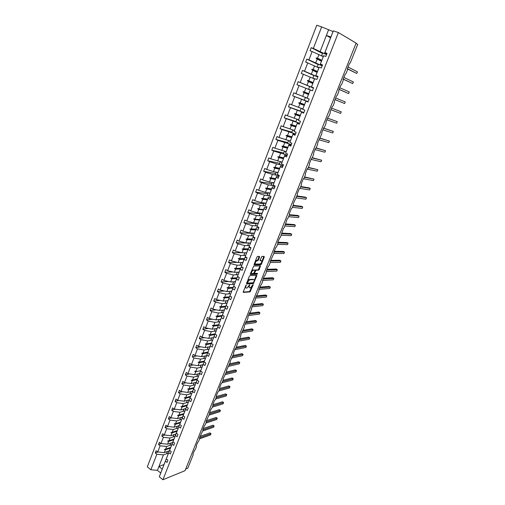 <?xml version="1.0" encoding="UTF-8"?>
<svg xmlns="http://www.w3.org/2000/svg" width="505" height="505" viewBox="0 0 505 505"><rect width="100%" height="100%" fill="white"/><g stroke="black" fill="none" stroke-linecap="round" stroke-linejoin="round"><path stroke-width="0.76" d="M246.194 284.978L243.221 291.858L243.359 292.427L250.063 291.884L253.156 284.927L253.049 284.53L250.48 287.774L249.836 287.825C249.167 287.762 249.028 287.143 249.419 285.981L249.634 284.757L247.04 288.02L246.389 288.071C245.714 288.008 245.569 287.389 245.96 286.221L246.194 284.978M259.564 257.032L259.444 256.42L257.582 256.426L256.969 257.051L254.084 264.349L254.211 264.961L260.801 264.809L261.407 264.191L264.267 257.007L264.147 256.401L261.893 256.414L260.107 260.125L260.226 260.731L261.325 260.719C262.152 261.666 261.754 262.752 260.151 263.97L255.694 264.071C254.842 263.124 255.233 262.032 256.868 260.788L257.771 260.763L258.333 260.144L259.564 257.032L259.109 256.42M166.795 457.53L159.302 476.764L162.926 479.75L185.051 470.666L356.126 43.102L338.382 32.547L333.351 30.849L324.879 52.558L327.051 53.334L325.826 56.453L323.661 55.676L320.208 64.425L320.378 64.097L322.531 64.892L321.319 67.986L319.166 67.19L319.015 67.481L315.789 75.737L318.043 76.356L316.843 79.424L314.609 78.767L311.408 86.961L313.599 87.725L312.406 90.767L310.234 89.966L308.82 93.602L303.183 91.657L303.05 92.017L304.124 92.743L302.722 96.348L307.084 98.039M162.926 479.75L338.382 32.547M250.019 275.579L249.401 276.203L246.56 283.4L246.692 283.987L253.377 283.558L256.767 275.863L256.641 275.275L250.019 275.579M250.31 273.912L253.744 266.04L260.384 265.87L259.286 269.525L258.724 270.137L255.984 270.238L254.608 272.896L254.735 273.483L257.506 273.369L257.197 274.215L250.442 274.505L250.31 273.912M322.493 53.492L311.225 47.672L310.032 50.759L312.153 51.523L308.927 59.874L321.742 65.682M323.238 56.648L312.153 51.523M318.926 139.74L328.793 142.625L329.418 141.084L319.716 138.2L321.874 133.762L321.786 132.607L323.718 127.79L324.608 126.944L326.06 123.321L325.977 122.147L327.922 117.293L328.812 116.453L330.276 112.804L330.201 111.611L332.157 106.719L333.048 105.886L334.525 102.206L334.455 100.987L336.431 96.057L337.321 95.23L338.805 91.525L338.741 90.288L340.73 85.32L341.62 84.499L343.116 80.762L343.065 79.5L345.073 74.494L345.957 73.679L347.465 69.917L347.421 68.629L349.441 63.579L350.331 62.778L357.691 44.415L356 43.411M318.175 64.577L306.825 59.098L305.645 62.159L307.747 62.942L304.553 71.23L317.809 76.962M318.863 67.866L307.747 62.942M313.889 75.58L302.463 70.435L301.296 73.471L303.379 74.267L300.21 82.492L313.504 87.958M314.52 78.988L303.379 74.267M311.49 87.264L298.133 81.677L296.978 84.695L299.042 85.509L295.898 93.659L302.722 96.348M310.215 90.029L299.042 85.509M308.056 101.89L305.897 101.076L302.722 109.326L304.812 110.185L303.638 113.183L301.599 112.097L298.398 120.405L300.469 121.282L299.307 124.249L297.237 123.371L297.331 123.031L294.106 131.395L296.164 132.285L295.008 135.233L292.957 134.336L293.096 133.876L289.851 142.296L291.89 143.205L290.747 146.128L288.715 145.213L288.898 144.638L287.534 148.123L285.634 153.11L287.654 154.031L286.518 156.935L284.498 156.007L284.732 155.313L281.443 163.841L283.45 164.775L282.327 167.654L280.319 166.713L280.597 165.905L277.289 174.484L279.284 175.437L278.167 178.29L276.178 177.337L276.494 176.409L273.167 185.045L275.143 186.01L274.038 188.845L272.062 187.873L272.429 186.837L269.077 195.523L271.04 196.502L269.941 199.317L267.985 198.326L268.389 197.184L265.018 205.92L266.968 206.911L265.876 209.701L263.932 208.704L264.38 207.454L260.99 216.235L262.928 217.245L261.842 220.01L259.917 219L260.403 217.642L257.001 226.467L258.92 227.49L257.847 230.236L255.928 229.213L256.458 227.749L253.03 236.624L254.943 237.659L253.876 240.386L251.97 239.345L252.544 237.786L249.098 246.705L250.991 247.753L248.656 247.74L245.196 256.704L247.078 257.765L246.023 260.447L244.149 259.387L244.799 257.619L241.321 266.627L243.189 267.707L242.148 270.364L240.285 269.291L240.973 267.429L237.476 276.481L239.326 277.567L238.297 280.206L236.447 279.12L237.173 277.163L233.663 286.253L235.5 287.351L234.471 289.977L232.641 288.873L233.405 286.821L229.876 295.955L231.7 297.066L230.684 299.667L228.86 298.556L229.661 296.41L226.941 303.372L225.35 302.83L226.152 300.772M310.291 89.934L307.084 98.153L309.186 98.999L308.006 102.023L305.897 101.076M306.478 101.044L292.692 95.824L294.743 96.651L291.625 104.743L302.836 108.928M308.094 101.795L294.743 96.651M303.764 112.849L301.599 112.097M300.115 110.936L288.443 106.864L290.482 107.71L287.389 115.733L298.619 119.729M303.865 112.596L290.482 107.71M299.515 123.725L297.331 123.031M295.968 121.572L284.233 117.816L286.253 118.681L283.179 126.641L294.44 130.441M299.288 123.195L286.253 118.681M295.292 134.507L293.096 133.876M291.858 132.127L280.048 128.687L282.055 129.564L279.006 137.461L290.287 141.078M294.207 133.572L282.055 129.564M311.055 159.384L321.054 161.758L321.666 160.237L312.178 157.939L313.605 154.397L313.504 153.286L315.404 148.539L316.294 147.681L317.721 144.114L317.626 142.984L319.716 138.2M291.107 145.213L288.898 144.638M287.781 142.599L275.9 139.468L277.889 140.358L274.871 148.192L286.171 151.626M289.63 144.045L277.889 140.358M286.954 155.83L284.732 155.313M283.728 152.996L271.785 150.162L273.76 151.071L270.762 158.841L282.087 162.099M285.256 154.498L273.76 151.071M270.314 261.085L280.919 260.927L280.344 262.341L270.257 262.524L270.093 261.634L274.051 253.062L273.893 252.147L275.654 247.74L276.551 246.831L277.876 243.524L277.725 242.583L279.499 238.152L280.395 237.243L283.368 228.487L284.264 227.585L287.269 218.753L288.166 217.857L289.523 214.473L289.384 213.482L291.202 208.944L292.092 208.054L293.462 204.645L293.329 203.635L297.426 194.747L297.3 193.718L299.149 189.11L300.039 188.232L301.428 184.773L301.308 183.719L303.164 179.086L304.054 178.208L305.456 174.724L305.342 173.651L307.21 168.979L308.107 168.108L309.514 164.598L309.407 163.506L311.295 158.797L312.185 157.939M282.832 166.36L280.597 165.905M279.707 163.311L267.7 160.773L269.664 161.695L266.69 169.409L273.476 171.624L278.028 172.483M280.995 164.901L276.456 163.955L269.664 161.695M278.741 176.813L276.494 176.409M275.724 173.543L263.648 171.302L265.598 172.243L262.644 179.894L269.43 182.046L274.007 182.791M276.816 175.241L272.384 174.44L265.598 172.243M274.688 187.185L272.429 186.837M271.766 183.706L259.627 181.75L261.565 182.703L258.636 190.297L265.415 192.38L270.011 193.024M272.7 185.518L268.344 184.836L261.565 182.703M270.661 197.48L268.389 197.184M267.833 193.787L255.644 192.121L257.556 193.08L254.653 200.618L261.426 202.644L266.053 203.174M268.635 195.725L264.336 195.151L257.556 193.08M266.665 207.694L264.38 207.454M263.938 203.793L251.679 202.404L253.586 203.382L250.701 210.863L257.474 212.826L262.12 213.249M264.614 205.851L260.359 205.39L253.586 203.382M262.701 217.825L260.403 217.642M260.069 213.722L247.753 212.611L249.647 213.602L246.781 221.026L253.548 222.926L258.213 223.248M260.637 215.913L256.414 215.553L249.647 213.602M258.762 227.888L256.458 227.749M256.224 223.582L243.858 222.743L245.733 223.747L242.892 231.113L249.653 232.95L254.343 233.171M256.691 225.899L252.494 225.634L245.733 223.747M254.861 237.868L252.544 237.786M252.418 233.367L239.989 232.792L241.851 233.815L239.035 241.119L245.79 242.905L250.499 243.019M252.79 235.81L248.611 235.639L241.851 233.815M250.991 247.753L249.937 250.455L248.043 249.401L248.656 247.74M250.455 243.126L250.007 243.113M248.63 243.075L236.151 242.772L238 243.801L235.204 251.054L241.952 252.778L246.68 252.797M248.914 245.651L244.748 245.569L238 243.801M246.793 257.607L244.799 257.619M241.668 252.708L232.338 252.67L234.175 253.712L231.404 260.908L238.145 262.581L242.899 262.499M245.077 255.416L240.923 255.423L234.175 253.712M242.627 267.385L240.973 267.429M237.23 262.354L228.557 262.499L230.381 263.553L227.629 270.693L234.364 272.309L239.136 272.126M241.27 265.112L237.123 265.207L230.381 263.553M185.689 469.069L187.809 468.198L193.188 454.79L192.929 454.235L194.425 450.485L195.315 449.488L196.445 446.673L196.186 446.098L197.695 442.329L198.585 441.332L199.721 438.498L199.462 437.911L203.016 430.266L202.77 429.667L204.298 425.848L205.188 424.856L206.337 421.978L206.09 421.366L209.682 413.639L209.442 413.014L210.995 409.138L211.885 408.154L213.053 405.237L212.813 404.6L214.379 400.692L215.263 399.714L216.443 396.778L216.209 396.122L217.781 392.196L218.671 391.217L219.858 388.263L219.625 387.594L221.209 383.636L222.099 382.664L223.292 379.691L223.065 379.002L226.751 371.055L226.53 370.354L230.242 362.356L230.021 361.643L233.752 353.601L233.537 352.869L235.166 348.803L236.056 347.844L238.72 339.941L239.61 338.981L240.847 335.901L240.639 335.137L244.426 326.962L244.231 326.18L245.897 322.026L246.787 321.079L248.037 317.954L247.848 317.159L249.52 312.967L250.417 312.027L251.673 308.883L251.484 308.069L255.341 299.743L255.151 298.916L259.027 290.545L258.85 289.693L260.561 285.42L261.451 284.492L262.745 281.272L262.568 280.408L264.292 276.102L265.188 275.181L266.482 271.936L266.318 271.059L268.054 266.716L268.944 265.8L270.257 262.537M238.53 277.093L237.173 277.163M232.887 271.955L224.807 272.245L226.619 273.319L223.885 280.408L230.615 281.96L235.406 281.689M237.495 274.739L233.354 274.916L226.619 273.319M234.484 286.745L233.405 286.821M228.639 281.506L221.083 281.929L222.882 283.008L220.167 290.04L226.89 291.543L231.7 291.177M233.752 284.29L229.611 284.549L222.882 283.008M230.501 296.334L229.661 296.41M224.466 291.006L217.384 291.536L219.17 292.629L216.475 299.61L223.197 301.056L228.026 300.595M230.034 293.777L225.893 294.112L219.17 292.629M226.562 305.86L225.943 305.923L222.389 315.139L224.188 316.275L223.185 318.838L221.386 317.702L222.257 315.373L218.684 324.627L220.47 325.769L219.473 328.313L217.693 327.164L218.596 324.747L215.01 334.039L216.784 335.194L215.793 337.719L214.025 336.564L214.966 334.058L211.361 343.381L213.123 344.549L212.144 347.055L210.383 345.887L211.361 343.299L207.744 352.66L209.493 353.835L208.514 356.328L206.772 355.148L207.782 352.471L204.146 361.864L205.882 363.057L204.916 365.525L203.187 364.332L204.222 361.574L200.58 371.005L202.303 372.204L201.343 374.659L199.626 373.454L200.7 370.613L197.038 380.082L198.749 381.288L197.802 383.724L196.091 382.512L197.196 379.59L193.522 389.09L195.227 390.308L194.28 392.726L192.582 391.501L193.718 388.497L190.031 398.028L191.723 399.259L190.783 401.658L189.097 400.427L190.265 397.347L186.566 406.91L188.245 408.147L187.311 410.527L185.638 409.29L186.837 406.127L183.126 415.722L184.792 416.972L183.87 419.333L182.204 418.083L183.429 414.851L179.711 424.471L181.364 425.734L180.449 428.076L178.795 426.82L180.051 423.506L176.321 433.164L177.962 434.426L177.053 436.762L175.412 435.493L176.693 432.103L172.95 441.787L174.585 443.062L173.682 445.378L172.047 444.103L173.366 440.644L170.942 446.843L169.611 450.353L171.233 451.64L170.33 453.938L168.714 452.65L170.052 449.122L167.654 455.276L166.29 458.862L167.9 460.15L167.01 462.435L165.4 461.141M228.86 298.556L226.12 305.582L227.932 306.705L226.922 309.287L225.11 308.164L225.943 305.923M220.369 300.45L213.716 301.068L215.49 302.173L212.813 309.104L219.53 310.499L224.378 309.944M226.347 303.189L222.206 303.606L215.49 302.173M222.673 315.322L222.257 315.373M216.336 309.836L210.074 310.537L211.835 311.648L209.184 318.529L215.887 319.873L220.754 319.229M222.686 312.538L218.545 313.031L211.835 311.648M212.359 319.166L206.463 319.93L208.205 321.054L205.573 327.884L212.27 329.172L217.163 328.446M219.05 321.818L214.909 322.379L208.205 321.054M208.439 328.439L202.871 329.254L204.607 330.39L201.994 337.17L208.685 338.413L213.59 337.592M215.446 331.027L211.305 331.665L204.607 330.39M204.575 337.649L199.311 338.514L201.034 339.663L198.433 346.392L205.118 347.579L210.042 346.676M211.873 340.174L207.719 340.888L201.034 339.663M200.756 346.802L195.776 347.705L197.487 348.86L194.905 355.539L201.583 356.681L206.526 355.69M208.319 349.252L204.165 350.034L197.487 348.86M196.988 355.899L192.26 356.827L193.958 357.995L191.401 364.629L198.074 365.715L203.029 364.642M204.796 358.266L200.636 359.118L193.958 357.995M193.257 364.932L188.775 365.885L190.467 367.059L187.923 373.649L194.589 374.691L199.557 373.536M201.293 367.217L197.133 368.139L190.467 367.059M189.571 373.902L185.316 374.874L186.995 376.061L184.47 382.601L191.13 383.598L196.11 382.361M197.821 376.105L193.655 377.09L186.995 376.061M185.922 382.815L181.882 383.806L183.549 384.999L181.042 391.489L187.696 392.442L192.695 391.123M194.375 384.93L190.202 385.984L183.549 384.999M182.311 391.672L178.473 392.669L180.127 393.875L177.64 400.32L184.281 401.216L189.293 399.821M190.947 393.692L186.774 394.809L180.127 393.875M178.738 400.465L175.084 401.469L176.725 402.681L174.257 409.082L180.897 409.94L185.922 408.463M187.551 402.39L183.365 403.571L176.725 402.681M175.197 409.202L171.725 410.205L173.354 411.43L170.905 417.786L177.533 418.594L182.576 417.042M184.173 411.032L179.988 412.276L173.354 411.43M171.694 417.881L168.386 418.879L170.002 420.116L167.572 426.422L174.193 427.186L179.25 425.563M180.822 419.611L176.63 420.911L170.002 420.116M168.222 426.498L165.072 427.495L166.682 428.739L164.264 435.001L170.879 435.727L175.948 434.022M177.495 428.126L173.297 429.49L166.682 428.739M164.781 435.058L161.777 436.049L163.374 437.298L160.975 443.523L167.584 444.198L172.666 442.424M174.193 436.585L169.989 438.012L163.374 437.298M161.366 443.56L158.513 444.545L160.098 445.801L157.718 451.981L156.14 450.712L155.262 452.979L156.84 454.248L150.85 469.789L147.309 466.866L316.755 25.25L321.647 26.898L313.346 48.429L325.264 54.054M170.911 444.987L166.7 446.47L160.098 445.801M157.989 452.007L155.262 452.979M167.654 453.332L163.437 454.872L156.84 454.248M311.225 47.672L313.346 48.429M324.879 52.558L324.658 53.019L326.748 54.104M306.825 59.098L308.927 59.874M322.31 65.448L320.208 64.425M302.463 70.435L304.553 71.23M317.91 76.697L315.789 75.737M298.133 81.677L300.21 82.492M313.542 87.857L311.408 86.961M292.692 95.824L293.841 92.838L295.898 93.659M307.084 98.153L308.82 93.602M288.443 106.864L289.586 103.897L291.625 104.743M284.233 117.816L285.363 114.875L287.389 115.733M280.048 128.687L281.171 125.77L283.179 126.641M275.9 139.468L277.011 136.571L279.006 137.461M271.785 150.162L272.889 147.29L274.871 148.192M267.7 160.773L268.799 157.926L270.762 158.841M263.648 171.302L264.74 168.474L266.69 169.409M259.627 181.75L260.706 178.947L262.644 179.894M255.644 192.121L256.71 189.337L258.636 190.297M251.679 202.404L252.746 199.645L254.653 200.618M247.753 212.611L248.807 209.872L250.701 210.863M243.858 222.743L244.906 220.022L246.781 221.026M239.989 232.792L241.03 230.097L242.892 231.113M236.151 242.772L237.18 240.09L239.035 241.119M232.338 252.67L233.361 250.013L235.204 251.054M228.557 262.499L229.573 259.86L231.404 260.908M224.807 272.245L225.817 269.632L227.629 270.693M221.083 281.929L222.08 279.328L223.885 280.408M217.384 291.536L218.381 288.955L220.167 290.04M213.716 301.068L214.701 298.512L216.475 299.61M226.12 305.582L226.941 303.372M210.074 310.537L211.052 307.993L212.813 309.104M206.463 319.93L207.429 317.405L209.184 318.529M202.871 329.254L203.837 326.754L205.573 327.884M199.311 338.514L200.264 336.027L201.994 337.17M195.776 347.705L196.723 345.237L198.433 346.392M192.26 356.827L193.207 354.377L194.905 355.539M188.775 365.885L189.716 363.455L191.401 364.629M185.316 374.874L186.244 372.463L187.923 373.649M181.882 383.806L182.804 381.408L184.47 382.601M178.473 392.669L179.389 390.289L181.042 391.489M175.084 401.469L175.993 399.101L177.64 400.32M171.725 410.205L172.628 407.857L174.257 409.082M168.386 418.879L169.282 416.549L170.905 417.786M165.072 427.495L165.962 425.185L167.572 426.422M161.777 436.049L162.66 433.751L164.264 435.001M158.513 444.545L159.391 442.26L160.975 443.523M323.661 55.676L320.378 64.097M319.166 67.19L315.909 75.542M314.71 78.61L311.478 86.898M305.904 101.17L302.722 109.326M301.554 112.312L298.398 120.405M297.237 123.371L294.106 131.395M292.957 134.336L289.851 142.296M288.715 145.213L285.634 153.11M284.498 156.007L281.443 163.841M280.319 166.713L277.289 174.484M276.178 177.337L273.167 185.045M272.062 187.873L269.077 195.523M267.985 198.326L265.018 205.92M263.932 208.704L260.99 216.235M259.917 219L257.001 226.467M255.928 229.213L253.03 236.624M251.97 239.345L249.098 246.705M248.043 249.401L245.196 256.704M244.149 259.387L241.321 266.627M240.285 269.291L237.476 276.481M236.447 279.12L233.663 286.253M232.641 288.873L229.876 295.955M225.11 308.164L222.389 315.139M221.386 317.702L218.684 324.627M217.693 327.164L215.01 334.039M214.025 336.564L211.361 343.381M210.383 345.887L207.744 352.66M206.772 355.148L204.146 361.864M203.187 364.332L200.58 371.005M199.626 373.454L197.038 380.082M196.091 382.512L193.522 389.09M192.582 391.501L190.031 398.028M189.097 400.427L186.566 406.91M185.638 409.29L183.126 415.722M182.204 418.083L179.711 424.471M178.795 426.82L176.321 433.164M175.412 435.493L172.95 441.787M172.047 444.103L169.611 450.353M168.714 452.65L166.29 458.862M318.983 54.483L317.544 58.195L316.263 57.949L316.124 58.315L317.197 59.085L315.764 62.784M321.464 61.2L317.197 59.085M321.818 60.322L317.544 58.195M314.577 65.827L313.15 69.507L311.869 69.28L311.73 69.639L312.803 70.397L311.377 74.065M317.102 72.379L312.803 70.397M317.449 71.508L313.15 69.507M310.209 77.082L308.789 80.737L307.507 80.516L307.368 80.876L308.448 81.614L307.034 85.25M312.772 83.47L308.448 81.614M313.119 82.599L308.789 80.737M305.866 88.249L304.464 91.872M308.479 94.473L304.124 92.743M301.567 99.321L300.172 102.913L298.897 102.717L298.758 103.07L299.837 103.784L298.442 107.363M304.225 105.387L299.837 103.784M304.553 104.529L300.172 102.913M297.3 110.311L295.911 113.871L294.642 113.682L294.503 114.035L295.583 114.73L294.2 118.284M299.995 116.219L295.583 114.73M300.323 115.367L295.911 113.871M293.064 121.213L291.688 124.748L290.419 124.565L290.28 124.912L291.36 125.6L289.99 129.122M295.804 126.963L291.36 125.6M296.126 126.117L291.688 124.748M288.86 132.026L287.503 135.529L286.228 135.359L286.095 135.706L287.175 136.375L285.811 139.872M291.644 137.619L287.175 136.375M291.966 136.786L287.503 135.529M284.694 142.751L283.343 146.229L282.074 146.071L281.941 146.412L283.015 147.069L281.67 150.54M287.509 148.199L283.015 147.069M287.831 147.365L283.343 146.229M280.559 153.394L279.221 156.847L277.819 157.036L278.893 157.68L277.561 161.12M283.412 158.69L278.893 157.68M283.734 157.869L279.221 156.847M276.456 163.955L275.124 167.382L273.729 167.578L274.802 168.209L273.476 171.624M279.347 169.106L274.802 168.209M279.669 168.291L275.124 167.382M272.384 174.44L271.065 177.836L269.67 178.038L270.749 178.656L269.43 182.046M275.313 179.439L270.749 178.656M275.629 178.631L271.065 177.836M268.344 184.836L267.038 188.207L265.643 188.416L266.722 189.022L265.415 192.38M271.311 189.697L266.722 189.022M271.627 188.889L267.038 188.207M264.336 195.151L263.036 198.497L261.773 198.383L261.647 198.711L262.726 199.305L261.426 202.644M267.341 199.873L262.726 199.305M267.65 199.077L263.036 198.497M260.359 205.39L259.071 208.71L257.683 208.931L258.762 209.512L257.474 212.826M263.395 209.973L258.762 209.512M257.809 208.609L259.071 208.71M256.414 215.553L255.132 218.848L253.876 218.747L253.75 219.075L254.823 219.643L253.548 222.926M259.482 219.997L254.823 219.643M253.876 218.747L255.132 218.848M252.494 225.634L251.225 228.904L249.842 229.137L250.922 229.693L249.653 232.95M255.599 229.945L250.922 229.693M255.909 229.163L251.225 228.904M248.611 235.639L247.349 238.884L245.967 239.124L247.046 239.667L245.79 242.905M251.749 239.818L247.046 239.667M252.052 239.042L247.349 238.884M244.748 245.569L243.498 248.788L242.122 249.034L243.195 249.565L241.952 252.778M247.923 249.615L243.195 249.565M248.226 248.845L243.498 248.788M240.923 255.423L239.679 258.623L238.429 258.56L239.383 259.393L238.145 262.581M244.13 259.343L239.383 259.393M244.426 258.579L239.679 258.623M237.123 265.207L235.892 268.376L234.642 268.325L235.595 269.146L234.364 272.309M240.361 268.995L235.595 269.146M240.658 268.237L235.892 268.376M255.265 270.768L255.574 269.979M233.354 274.916L232.13 278.059L230.88 278.015L231.833 278.823L230.615 281.96M236.618 278.577L231.833 278.823M236.914 277.826L232.13 278.059M229.611 284.549L228.393 287.673L227.149 287.635L228.102 288.431L226.89 291.543M232.906 288.09L228.102 288.431M233.196 287.345L228.393 287.673M225.893 294.112L224.687 297.218L223.324 297.489L224.397 297.963L223.197 301.056M229.219 297.533L224.397 297.963M229.51 296.795L224.687 297.218M222.206 303.606L221.007 306.686L219.763 306.661L220.717 307.425L219.53 310.499M225.565 306.907L220.717 307.425M225.849 306.169L221.007 306.686M218.545 313.031L217.358 316.086L216.115 316.067L217.068 316.824L215.887 319.873M221.929 316.212L217.068 316.824M222.219 315.48L217.358 316.086M214.909 322.379L213.729 325.416L212.491 325.409L213.445 326.148L212.27 329.172M218.324 325.447L213.445 326.148M218.798 324.696L213.729 325.416M211.305 331.665L210.13 334.682L208.893 334.676L209.853 335.408L208.685 338.413M214.745 334.619L209.853 335.408M215.067 333.893L210.13 334.682M207.719 340.888L206.558 343.873L205.32 343.88L206.28 344.599L205.118 347.579M211.191 343.722L206.28 344.599M211.507 343.002L206.558 343.873M204.165 350.034L203.016 353.008L201.665 353.311L202.732 353.721L201.583 356.681M207.669 352.761L202.732 353.721M207.972 352.042L203.016 353.008M200.636 359.118L199.494 362.066L198.257 362.085L199.216 362.779L198.074 365.715M204.165 361.731L199.216 362.779M204.468 361.024L199.494 362.066M202.802 365.241L201.76 364.919M197.133 368.139L195.997 371.068L194.652 371.377L195.725 371.768L194.589 374.691M200.687 370.645L195.725 371.768M194.652 371.377L195.997 371.068M193.655 377.09L192.525 380L191.187 380.315L192.254 380.701L191.13 383.598M197.266 379.482L192.254 380.701M197.524 378.788L192.525 380M190.202 385.984L189.078 388.869L187.854 388.907L188.813 389.563L187.696 392.442M193.832 388.263L188.813 389.563M194.097 387.575L189.078 388.869M186.774 394.809L185.663 397.675L184.432 397.719L185.392 398.363L184.281 401.216M190.429 396.987L185.392 398.363M190.688 396.305L185.663 397.675M183.365 403.571L182.261 406.418L180.929 406.746L181.996 407.099L180.897 409.94M187.046 405.648L181.996 407.099M187.305 404.972L182.261 406.418M179.988 412.276L178.89 415.097L177.558 415.432L178.625 415.779L177.533 418.594M183.687 414.245L178.625 415.779M183.94 413.576L178.89 415.097M176.63 420.911L175.544 423.72L174.32 423.783L175.279 424.396L174.193 427.186M180.348 422.786L175.279 424.396M180.607 422.117L175.544 423.72M173.297 429.49L172.218 432.274L170.892 432.621L171.959 432.949L170.879 435.727M177.04 431.27L171.959 432.949M177.293 430.607L172.218 432.274M169.989 438.012L168.916 440.777L167.591 441.124L168.657 441.446L167.584 444.198M173.752 439.691L168.657 441.446M173.998 439.028L168.916 440.777M166.7 446.47L165.634 449.216L164.314 449.57L165.381 449.879L164.314 452.613L157.718 451.981M170.482 448.049L165.381 449.879M164.314 452.613L169.409 450.769M170.734 447.398L165.634 449.216M166.77 457.536L160.723 473.034L157.434 470.332L150.85 469.789M159.302 476.764L160.723 473.034M163.437 454.872L157.434 470.332M164.056 464.499L158.936 466.462L162.238 469.151M333.351 30.849L333.029 31.562L321.647 26.898M328.49 30.029L326.381 35.438L330.914 36.998L324.658 53.019M333.029 31.562L330.914 36.998M330.586 37.831L326.381 35.438L320.176 51.415M165.23 449.242L164.314 449.57M168.544 440.802L167.591 441.124M171.877 432.299L170.892 432.621M175.248 423.733L174.212 424.061M178.637 415.11L177.558 415.432M182.059 406.424L180.929 406.746M185.505 397.681L184.325 398.003M188.99 388.869L187.746 389.191M192.5 380L191.187 380.315M204.456 361.05L198.149 362.375M207.959 352.092L201.665 353.311M211.481 343.065L205.207 344.176M215.035 333.975L208.78 334.973M218.57 324.822L212.378 325.706M222.168 315.6L216.001 316.37M225.798 306.308L219.65 306.964M229.447 296.946L223.324 297.489M233.127 287.522L227.029 287.945M236.839 278.021L230.76 278.324M240.569 268.458L234.522 268.635M244.332 258.819L238.309 258.869M248.125 249.104L242.122 249.034M251.945 239.32L245.967 239.124M255.789 229.466L249.842 229.137M259.665 219.53L253.75 219.075M263.572 209.524L257.683 208.931M267.505 199.443L261.647 198.711M267.637 199.115L261.773 198.383M271.475 189.28L265.643 188.416M271.602 188.952L265.775 188.087M275.471 179.041L269.67 178.038M275.597 178.713L269.803 177.703M279.499 168.727L273.729 167.578M279.625 168.392L273.861 167.243M283.558 158.324L277.819 157.036M283.684 157.989L277.952 156.702M287.642 147.851L281.941 146.412M287.774 147.511L282.074 146.071M291.764 137.291L286.095 135.706M291.896 136.95L286.228 135.359M295.924 126.648L290.28 124.912M296.056 126.307L290.419 124.565M300.109 115.923L294.503 114.035M300.241 115.576L294.642 113.682M304.332 105.116L298.758 103.07M304.464 104.762L298.897 102.717M308.587 94.22L303.05 92.017M308.719 93.867L303.183 91.657M312.866 83.23L307.368 80.876M313.012 82.883L307.507 80.516M317.184 72.164L311.73 69.639M317.329 71.811L311.869 69.28M321.54 61.004L316.124 58.315M321.685 60.644L316.263 57.949M245.222 286.789L245.84 287.768M248.694 286.468L249.3 287.515M243.157 292.092L249.552 291.581L251.812 286.714M254.274 280.527L256.313 275.288M246.49 283.659L252.828 283.261L253.409 282.699M247.349 282.699L247.444 283.109L253.302 282.75L254.047 281.443C254.438 280.288 254.305 279.663 253.643 279.587L249.552 279.82L247.349 282.699L246.932 282.453M246.812 282.756L247.324 283.04M247.658 280.61L249.028 279.517L253.125 279.284M254.956 270.415L255.461 269.941L258.2 269.84L260.05 265.876M254.034 273.047L254.57 273.394M250.24 274.19L256.654 273.918L257.102 273.388M253.232 270.333L253.125 270.345C251.477 271.583 251.08 272.668 251.938 273.603L253.523 273.533L254.905 270.876L254.779 270.276L252.708 270.03L251.484 270.939M250.878 272.46L251.414 273.3M254.413 270.068L254.779 270.276M252.708 270.03L254.255 269.979M255.284 261.319L257.802 259.848L259.033 256.736M254.627 262.966L255.164 263.774M260.037 260.428L260.801 260.422M261.842 261.483L263.812 256.401M254.009 264.652L260.321 264.506L261.167 263.187M199.582 438.845L210.503 434.906L211.002 433.681L199.513 437.791M209.935 432.886L211.002 433.681L209.935 432.886L200.075 436.389M169.137 451.476L168.171 451.217M168.342 453.503L166.827 453.048L167.433 451.489M169.289 451.085L168.821 450.984M202.726 430.992L213.621 427.211L214.12 425.974L203.086 429.78M213.047 425.185L214.12 425.974L213.047 425.185L203.212 428.549M172.394 443.119L171.429 442.86M171.599 445.164L170.078 444.703L170.696 443.112M172.546 442.733L172.072 442.632M205.895 423.089L216.752 419.466L217.257 418.222L206.393 421.82M217.257 418.222L216.178 417.439L206.375 420.665M175.683 434.71L174.705 434.439M174.875 436.762L173.354 436.301L173.979 434.685M175.828 434.332L175.349 434.224M209.083 415.135L219.909 411.676L220.414 410.42L209.594 413.854M220.414 410.42L219.328 409.643L209.556 412.718M178.985 426.239L178.006 425.961M178.177 428.303L176.649 427.836L177.287 426.195M179.13 425.866L178.644 425.759M212.296 407.131L223.084 403.83L223.595 402.567L212.807 405.837M223.595 402.567L222.503 401.791L213.066 404.638M182.318 417.704L181.327 417.427M181.503 419.788L179.969 419.314L180.62 417.648M182.457 417.345L181.97 417.231M215.521 399.07L226.278 395.933L226.789 394.664L216.045 397.77M226.789 394.664L225.691 393.894L216.519 396.526M185.67 409.113L184.672 408.829M184.849 411.209L183.315 410.735L183.971 409.037M185.808 408.76L185.31 408.646M218.779 390.958L229.491 387.991L230.009 386.71L219.296 389.652M230.009 386.71L228.904 385.946L219.789 388.433M189.047 400.459L188.043 400.175M188.22 402.573L186.68 402.087L187.349 400.364M189.179 400.118L188.681 399.998M222.042 382.79L232.729 379.994L233.253 378.706L222.572 381.477M233.253 378.706L232.142 377.948L223.052 380.29M192.449 391.747L191.439 391.451M191.616 393.875L190.069 393.389L190.751 391.634M192.582 391.413L192.07 391.287M225.224 374.603L235.986 371.945L236.51 370.651L225.874 373.252M236.51 370.651L235.393 369.894L226.341 372.09M195.877 382.973L194.854 382.67M195.037 385.113L193.484 384.621L194.179 382.841M196.003 382.645L195.486 382.512M228.108 366.428L239.269 363.84L239.793 362.54L229.194 364.963M239.793 362.54L238.669 361.788L229.649 363.84M199.33 374.136L198.295 373.826M198.484 376.288L196.925 375.789L197.632 373.984M199.45 373.814L198.919 373.681M231.448 358.083L242.564 355.684L243.101 354.377L232.54 356.625M243.101 354.377L241.964 353.633L232.975 355.533M201.95 367.406L200.39 366.901L201.104 365.058M202.922 364.919L202.385 364.78M234.812 349.694L245.891 347.478L246.421 346.159L235.841 348.242M246.421 346.159L245.285 345.426L236.327 347.169M206.299 356.265L205.251 355.949M205.44 358.455L203.881 357.944L204.607 356.076M206.419 355.968L205.87 355.823M238.196 341.241L249.23 339.215L249.773 337.889L238.941 339.846M249.773 337.889L248.624 337.157L239.705 338.754M209.821 347.232L208.767 346.91M208.963 349.441L207.391 348.923L208.136 347.023M209.941 346.941L209.386 346.796M241.605 332.732L252.601 330.901L253.138 329.563L242.154 331.362M253.138 329.563L251.982 328.837L243.082 330.283M213.375 338.135L212.302 337.807M212.504 340.357L210.932 339.84L211.683 337.908M213.482 337.858L212.921 337.706M245.039 324.166L255.984 322.531L256.534 321.18L245.588 322.783M256.534 321.18L255.372 320.467L246.32 321.773M216.948 328.976L215.869 328.635M216.077 331.211L214.499 330.687L215.263 328.73M217.055 328.704L216.481 328.547M248.492 315.537L259.4 314.104L259.942 312.746L249.047 314.148M259.942 312.746L258.775 312.033L249.419 313.226M220.552 319.747L219.46 319.4M219.669 322.001L218.091 321.47L218.867 319.476M220.653 319.482L220.066 319.318M251.976 306.857L262.827 305.62L263.383 304.256L252.532 305.456M263.383 304.256L262.209 303.549L252.891 304.565M224.182 310.449L223.071 310.095M223.292 312.721L221.708 312.185L222.497 310.158M224.277 310.196L223.677 310.026M255.473 298.114L266.286 297.079L266.842 295.703L256.041 296.706M266.842 295.703L265.662 295.008L256.382 295.848M227.837 301.087L226.713 300.721M227.932 300.841L227.313 300.664M259.002 289.308L269.765 288.481L270.327 287.099L259.57 287.894M270.327 287.099L269.133 286.404L259.898 287.074M231.517 291.65L230.381 291.278M230.621 293.954L229.024 293.411L229.838 291.322M231.606 291.417L230.974 291.233M262.701 280.433L273.268 279.827L273.83 278.432L263.124 279.019M273.83 278.432L272.631 277.75L263.44 278.236M235.229 282.15L234.074 281.765M234.326 284.473L232.723 283.917L233.55 281.796M235.311 281.929L234.667 281.733M266.596 271.501L276.797 271.109L277.365 269.708L266.703 270.08M277.365 269.708L276.153 269.032L267.006 269.335M238.966 272.574L237.792 272.176M238.057 274.916L236.447 274.354L237.287 272.195M239.048 272.359L238.379 272.157M280.919 260.927L279.701 260.258L270.592 260.378M242.728 262.928L241.535 262.524M241.819 265.289L240.197 264.721L241.055 262.531M242.804 262.726L242.116 262.512M273.88 253.485L283.924 253.504L284.498 252.083L273.944 252.027M284.498 252.083L283.273 251.421L274.209 251.357M246.522 253.207L245.304 252.79M245.607 255.587L243.978 255.012L244.849 252.79M246.598 253.018L245.884 252.79M277.529 244.382L287.522 244.609L288.096 243.183L277.99 242.911M288.096 243.183L286.865 242.526L277.851 242.274M250.341 243.416L249.098 242.987M249.426 245.815L247.791 245.234L248.675 242.974M250.411 243.24L249.672 243M281.209 235.21L291.145 235.658L291.726 234.219L281.79 233.739M291.726 234.219L290.489 233.569L281.809 233.14M254.192 233.556L252.917 233.102M253.27 235.968L251.629 235.38L252.525 233.089M254.261 233.386L253.485 233.133M284.908 225.981L294.794 226.644L295.381 225.192L285.502 224.498M295.381 225.192L294.131 224.548L285.697 223.949M258.074 223.614L256.761 223.147M257.152 226.051L255.498 225.451L256.407 223.122M258.131 223.456L257.329 223.185M288.633 216.689L298.468 217.567L299.055 216.102L289.232 215.193M299.055 216.102L297.805 215.471L289.434 214.682M261.981 213.596L260.63 213.11M261.06 216.052L259.393 215.452L260.315 213.085M262.038 213.451L261.192 213.167M292.389 207.321L302.167 208.426L302.76 206.955L292.988 205.819M302.76 206.955L301.498 206.33L293.178 205.352M265.92 203.509L264.519 202.997M265.422 206.122L263.32 205.371L264.26 202.966M265.971 203.376L265.075 203.06M296.164 197.897L305.891 199.222L306.491 197.739L296.776 196.376M306.491 197.739L305.216 197.12L296.946 195.953M269.891 193.339L268.433 192.803M270.838 196.401L267.278 195.214L268.231 192.777M269.935 193.219L268.982 192.878M299.964 188.397L309.641 189.956L310.247 188.46L300.582 186.869M310.247 188.46L308.965 187.854L300.74 186.49M273.887 183.088L272.365 182.526M275.055 186.25L271.267 184.982L272.233 182.501M273.931 182.98L272.902 182.614M303.688 178.814L313.416 180.62L314.028 179.117L304.42 177.299M314.028 179.117L304.559 176.958M277.92 172.767L276.304 172.161M279.076 175.967L275.282 174.667L276.267 172.148M277.958 172.666L276.835 172.255M307.166 169.099L317.222 171.22L317.834 169.712L308.29 167.654M317.834 169.712L308.404 167.357M281.979 162.357L280.332 161.72L279.334 164.276L283.128 165.602M282.017 162.275L280.774 161.815M321.666 160.237L312.279 157.686M286.076 151.872L284.435 151.21M287.219 155.155L283.412 153.798L284.416 151.235M286.101 151.797L284.7 151.273M314.981 149.6L324.911 152.226L325.529 150.692L316.042 148.142M325.529 150.692L316.168 147.946M290.198 141.299L288.57 140.611M291.334 144.626L287.528 143.243L288.532 140.661M290.224 141.242L288.595 140.624M329.418 141.084L319.93 138.086M294.358 130.65L292.685 130L294.377 130.606M295.488 134.021L291.669 132.607L292.685 130M322.903 129.817L332.707 132.96L333.338 131.401L323.547 128.213M333.338 131.401L323.591 128.1M298.55 119.912L296.871 119.262L298.562 119.881M299.667 123.327L295.848 121.882L296.871 119.262M326.912 119.811L336.646 123.22L337.283 121.654L327.556 118.202M337.283 121.654L327.581 118.138M302.773 109.093L301.087 108.43L302.779 109.074M303.884 112.552L300.058 111.075L301.087 108.43M341.254 111.839L331.596 108.114L341.254 111.839L340.616 113.417L330.945 109.736M309.174 99.03L305.342 97.515L309.174 99.024M308.132 101.688L304.3 100.186L305.342 97.515M335.004 99.611L344.612 103.538L345.256 101.947L335.667 97.957M344.612 103.538L335.017 99.592M313.466 88.066L309.628 86.519L308.58 89.202L312.412 90.748L308.58 89.202M339.082 89.436L348.639 93.589L349.29 91.992L339.77 87.719M348.639 93.589L339.108 89.366M317.79 77.006L313.946 75.428L312.892 78.136L314.577 78.837M314.59 78.818L312.892 78.136M343.192 79.184L352.698 83.571L353.349 81.955L343.899 77.41M352.698 83.571L343.236 79.064M322.152 65.858L318.301 64.249L317.241 67.02L318.926 67.708M318.939 67.67L317.241 66.982M347.617 69.008L356.783 73.478L357.439 71.855L348.065 67.02M356.783 73.478L347.554 68.768M326.546 54.628L322.695 52.981L321.622 55.79L323.307 56.484M323.326 56.434L321.622 55.739M245.544 285.975L245.96 286.221M249.382 284.94L249.748 285.155M249.009 285.742L249.419 285.981M252.797 284.719L253.156 284.927M250.126 290.956L250.638 291.265M249.527 291.581L250.038 291.89M245.916 285.167L246.288 285.388M256.25 275.56L256.767 275.863M253.466 282.661L253.952 282.939M252.828 283.261L253.346 283.564M249.135 279.499L249.659 279.808M247.28 281.575L247.696 281.822M259.98 266.173L260.504 266.47M258.762 269.228L259.286 269.525M258.162 269.847L258.686 270.143M255.505 269.935L256.029 270.232M254.975 270.604L255.416 270.857M254.198 272.656L254.608 272.896M256.654 273.918L257.171 274.215M257.802 259.848L258.333 260.144M257.197 260.466L257.72 260.769M256.464 260.479L256.995 260.776M263.736 256.717L264.267 257.007M260.883 263.9L261.407 264.191M260.277 264.513L260.801 264.809M249.552 291.581L250.063 291.884M252.86 283.255L253.377 283.558M249.028 279.517L249.552 279.82M258.2 269.84L258.724 270.137M255.461 269.941L255.984 270.238M256.679 273.912L257.197 274.215M252.601 270.042L253.125 270.345M257.241 260.466L257.771 260.763M256.338 260.492L256.868 260.788M260.321 264.506L260.845 264.803"/></g></svg>
